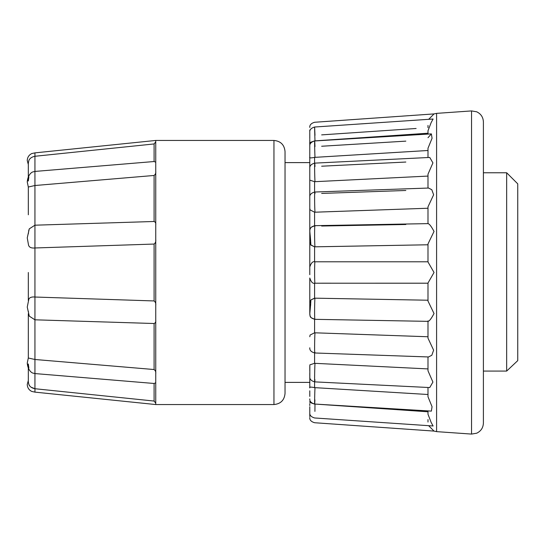 <?xml version="1.0" encoding="UTF-8"?>
<svg xmlns="http://www.w3.org/2000/svg" width="545" height="545" viewBox="0 0 545 545"><rect width="100%" height="100%" fill="white"/><g stroke="black" fill="none" stroke-linecap="round" stroke-linejoin="round"><path stroke-width="0.82" d="M28.313 214.784L28.313 187.037L28.844 186.867L28.313 187.024L34.941 185.511L34.941 225.194L154.092 221.488C155.475 222.115 156.027 223.205 155.747 224.765M28.313 300.452L28.313 272.5M155.747 141.789L154.092 143.948L34.941 156.272C31.733 156.94 29.703 158.37 28.844 160.564L28.313 163.125L28.313 176.853L28.313 164.461L27.25 160.564C27.386 157.369 28.871 155.039 31.719 153.581L34.941 152.873L34.941 156.272L39.233 155.829M28.313 313.729L28.313 357.963L27.25 363.059L28.313 368.147L28.313 381.875L28.844 384.436L28.313 381.875M28.313 181.008L28.844 177.023M28.313 233.832L28.844 229.949M28.844 315.051L28.313 311.168M28.844 367.977L28.313 363.992M28.844 358.133L34.941 359.489L154.092 369.53C155.475 370.641 156.027 372.037 155.747 373.713M155.747 239.446C156.027 241.455 155.475 242.995 154.092 244.058L34.941 247.975L34.941 297.025C31.733 296.732 29.696 297.434 28.844 299.13L27.25 307.087L29.273 316.154L34.941 319.806L34.941 388.728L154.092 401.052L155.747 403.211M28.578 245.311L28.844 245.87C29.703 247.566 31.733 248.268 34.941 247.975L34.941 225.194L29.273 228.846L27.25 237.913L28.578 245.311M86.117 394.021L34.962 388.728L34.941 392.128L31.719 391.419C28.871 389.961 27.386 387.631 27.25 384.436L28.313 380.539M155.747 382.781L154.092 383.476L34.941 373.57L32.605 373.012C32.257 372.937 27.911 370.913 27.25 363.059M155.747 320.235C156.027 321.802 155.475 322.892 154.092 323.512L34.941 319.806L34.941 297.025L154.092 300.942C155.475 302.012 156.027 303.551 155.747 305.554M155.747 171.287C156.027 172.969 155.475 174.359 154.092 175.47L34.941 185.511L34.941 171.43L154.092 161.524L155.747 162.219M34.941 152.873L155.747 140.447L155.747 404.554L34.941 392.128M285.035 151.524L285.035 393.476C284.374 400.207 280.682 403.899 273.951 404.554L273.951 140.447C280.682 141.101 284.374 144.793 285.035 151.524M285.035 382.392L309.792 382.392L309.792 387.911L309.853 364.85M309.792 313.695L309.792 278.039C311.161 282.16 312.885 283.884 314.962 283.209L427.995 283.202M309.792 274.687L309.792 239.698M309.792 239.548L309.792 208.265L309.792 239.548M309.792 204.552L309.792 162.608L285.035 162.608M309.792 303.109L309.792 305.5M309.792 306.549L309.792 312.98M309.792 366.165L309.792 370.757M309.792 373.093L309.792 375.832M309.792 390.785L309.792 392.025M309.792 395.513L309.792 396.44M309.792 395.384L309.792 391.889M309.792 406.849L309.792 408.968M309.792 411.094L309.792 409.084M309.792 407.926L309.792 406.733M309.792 405.582L309.792 403.545M309.792 408.975L309.792 412.286M309.792 413.43L309.792 415.501M309.792 416.673L309.792 412.415M309.792 309.097L309.792 278.005M309.792 274.387L309.792 270.613M309.792 206.957L309.792 203.687M309.792 178.835L309.792 143.219M309.792 155.053L309.792 142.238M309.792 138.151L309.792 138.784M309.792 129.969L309.792 131.57M309.792 141.455L309.792 139.418M309.792 138.267L309.792 132.578M309.792 139.908L309.792 143.212L310.241 142.633M309.792 199L309.792 199.96M309.792 201.057L309.792 203.401M309.792 207.325L309.792 207.877M309.792 232.02L309.792 238.451M310.882 245.1L314.601 246.824L310.711 244.862M405.834 224.499L321.652 226.025M321.652 246.708L405.834 245.182M427.995 137.721L431.368 133.886L314.649 140.957C311.181 141.966 309.56 143.689 309.792 146.114M428.697 119.314L434.031 113.912L436.586 113.367L436.586 431.633L434.031 431.088L428.758 425.829M427.995 134.09L427.995 130.759L431.19 122.489L433.098 119.014L314.615 127.019C311.168 128.048 309.56 129.764 309.792 132.176M427.995 157.525L427.995 148.233L432.069 138.267L431.368 133.886M427.995 188.059L427.995 174.175L432.928 162.894L429.746 157.437L314.703 163.125C311.202 164.113 309.567 165.837 309.792 168.289M427.995 206.821L427.995 223.627L427.995 206.821L433.636 194.776L431.804 189.728L428.568 188.039L314.778 192.017C311.236 192.978 309.574 194.701 309.792 197.188M309.792 314.158C310.582 315.78 308.552 317.408 314.867 319.329L427.995 321.352C429.303 321.271 431.313 318.661 434.031 313.532L427.995 301.065L427.995 283.005L434.031 272.486L427.995 261.995L427.995 243.935L434.031 231.441C431.306 226.332 429.296 223.736 427.995 223.648M427.995 338.179L427.995 321.373L427.995 338.179L433.616 350.183L431.824 355.251L428.568 356.955M309.792 376.711C309.567 379.163 311.202 380.887 314.703 381.875L429.746 387.563L432.914 382.086L427.995 370.825L427.995 356.941M309.792 398.879C309.56 401.311 311.181 403.034 314.649 404.043L431.368 411.114L432.056 406.72L427.995 396.767L427.995 387.475M309.792 412.817C309.56 415.236 311.168 416.952 314.615 417.974L433.098 425.986L431.19 422.518L427.995 414.241L427.995 410.91M483.401 214.894L483.401 423.029C483.197 427.757 480.956 431.149 476.698 433.207L471.548 434.079L471.548 110.921L476.698 111.793C480.956 113.851 483.197 117.243 483.401 121.971L483.401 214.894M483.401 387.297L483.401 405.48L483.401 371.077L506.666 371.077L517.75 360.62L506.666 371.077L506.666 172.765L517.75 183.849L517.75 360.62M321.652 211.964L405.834 209.014M405.834 190.478L321.652 193.427M321.652 181.356L405.834 177.179M405.834 162.042L321.652 166.211M321.652 156.946L405.834 151.837M405.834 141.135L321.652 146.244M416.128 128.484L321.652 134.881M321.652 140.419L416.128 134.022M427.995 127.68L427.995 125.439M427.995 130.759L427.995 131.468M314.976 135.33C314.513 123.62 314.492 124.88 314.915 139.111L314.976 140.876L314.601 140.896C310.67 142.15 309.07 142.919 309.792 143.212M427.995 133.218L314.976 140.876M427.995 148.233L427.995 148.901M314.976 146.653C314.533 134.683 314.472 143.866 314.915 155.747L314.976 157.355L314.601 157.369C310.67 158.145 309.07 158.057 309.792 157.089M427.995 150.495L314.976 157.355M427.995 174.175L427.995 174.754M314.976 166.545C314.533 156.429 314.472 170.333 314.915 180.347L314.976 181.683L314.601 181.689L309.846 180.15M427.995 176.083L314.976 181.683M314.976 193.659C314.533 186.083 314.472 203.755 314.915 211.228L314.976 212.203L314.601 212.203L310.05 209.886M427.995 208.238L314.976 212.203M427.995 243.935L427.995 244.78L314.601 246.824L314.601 261.804M314.976 226.148C314.533 221.624 314.472 241.864 314.915 246.279L314.976 246.831M314.601 283.196L314.601 298.176L310.882 299.9L314.976 298.17L427.995 300.22L427.995 301.065M427.995 261.791L314.962 261.791C314.533 260.633 314.472 282.065 314.915 283.121M427.995 321.284L427.995 320.903M314.976 298.17C314.533 300.452 314.472 321.611 314.915 319.241M314.601 352.962L314.601 363.311L427.995 368.917L427.995 370.825M314.601 319.316L314.601 332.797L427.995 336.762M314.976 332.797C314.533 338.363 314.472 357.813 314.915 352.172M314.601 381.868L314.601 387.631L427.995 394.505L427.995 396.767M314.976 363.317C314.533 371.792 314.472 388.197 314.915 379.674M314.601 404.036L427.995 411.782L427.995 414.241M314.976 387.645C314.533 398.45 314.472 410.698 314.915 399.873M314.976 404.124L314.915 411.386M427.995 419.561L427.995 422.055M321.652 283.202L331.06 283.202M314.601 332.797L310.078 335.032L309.792 336.735M314.601 363.311L309.846 364.85M314.601 387.631C310.67 386.855 309.07 386.943 309.792 387.911M314.601 404.104C310.67 402.85 309.07 402.081 309.792 401.788M31.045 387.188L34.941 388.728C31.733 388.06 29.696 386.63 28.844 384.436L29.73 385.908M32.605 171.988L34.941 171.43L32.605 171.988C32.257 172.063 27.911 174.087 27.25 181.941L28.313 187.044M154.092 383.476L154.092 401.052M154.092 323.512L154.092 369.53M154.092 244.058L154.092 300.942M154.092 175.47L154.092 221.488M154.092 143.948L154.092 161.524M34.941 156.272L34.941 171.43M314.601 157.369L314.601 163.132M314.601 181.689L314.601 192.038M314.601 212.203L314.601 225.684M155.747 140.447L273.951 140.447M155.747 404.554L273.951 404.554M436.586 431.633L471.548 434.079M436.586 113.367L471.548 110.921M434.031 113.912L314.601 122.264C311.168 123.293 309.56 125.016 309.792 127.421M428.016 223.627L314.867 225.671L311.27 227.217C308.729 230.324 310.194 230.481 310.882 245.093L309.792 241.919M428.568 356.961L314.778 352.983M434.031 431.088L314.601 422.736C311.168 421.707 309.56 419.984 309.792 417.579M310.078 209.968L309.792 208.265M314.867 225.671C311.263 226.591 309.574 228.314 309.792 230.842M314.962 261.791C312.864 261.13 311.141 262.853 309.792 266.961M314.867 319.329L311.27 317.783C308.729 314.669 310.194 314.513 310.888 299.9L309.792 303.081M314.778 352.969C311.229 352.016 309.567 350.292 309.792 347.805M310.609 305.472L310.882 299.907M483.401 172.765L506.666 172.765M28.313 176.853L27.25 181.935"/></g></svg>
